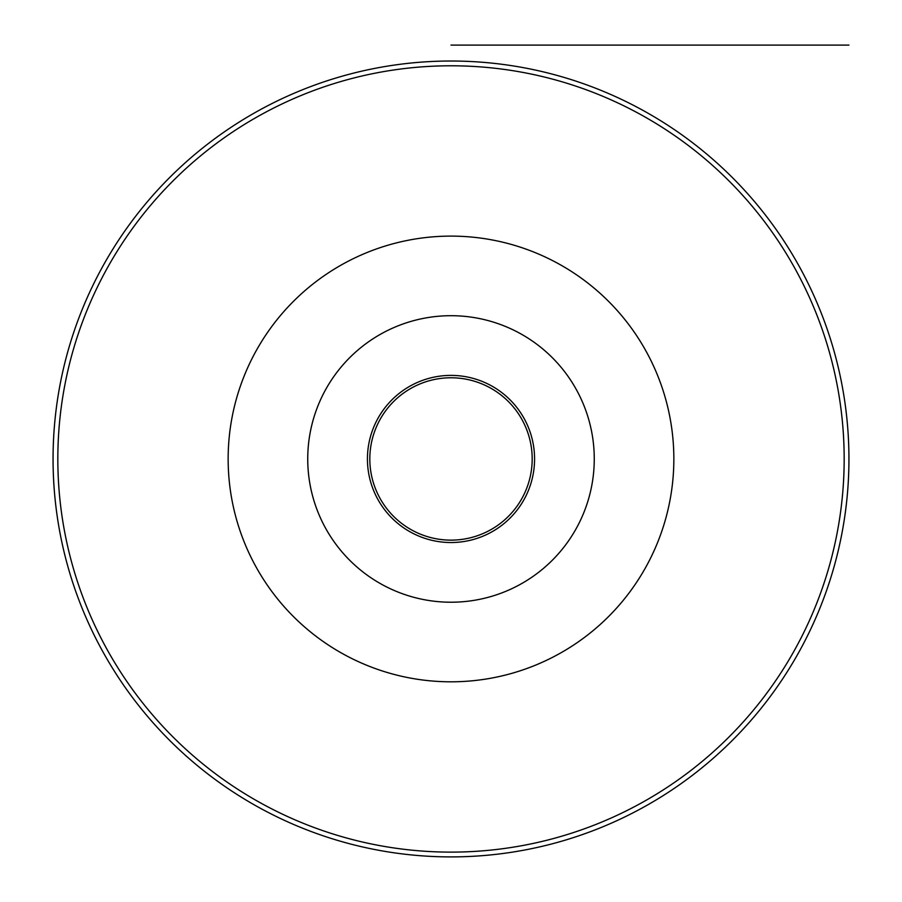 <?xml version="1.0" encoding="UTF-8"?>
<svg xmlns="http://www.w3.org/2000/svg" width="902" height="902" viewBox="0 0 902 902"><rect width="100%" height="100%" fill="white"/><g stroke="black" fill="none" stroke-linecap="round" stroke-linejoin="round"><path stroke-width="1.35" d="M848.94 458.96A397.94 397.94 0 0 0 451 61.02A397.94 397.94 0 0 0 53.06 458.96A397.94 397.94 0 0 0 451 856.9A397.94 397.94 0 0 0 848.94 458.96M844.171 458.96A393.171 393.171 0 0 0 451 65.79A393.171 393.171 0 0 0 57.829 458.96A393.171 393.171 0 0 0 451 852.119A393.171 393.171 0 0 0 844.171 458.96M451 602.22A143.26 143.26 0 0 0 594.26 458.96A143.26 143.26 0 0 0 451 315.7A143.26 143.26 0 0 0 307.74 458.96A143.26 143.26 0 0 0 451 602.22M451 542.53A83.57 83.57 0 0 0 534.57 458.96A83.57 83.57 0 0 0 451 375.39A83.57 83.57 0 0 0 367.43 458.96A83.57 83.57 0 0 0 451 542.53M451 540.14A81.18 81.18 0 0 0 532.18 458.96A81.18 81.18 0 0 0 451 377.78A81.18 81.18 0 0 0 369.82 458.96A81.18 81.18 0 0 0 451 540.14M451 45.1L848.94 45.1L451 45.1M451 236.11A222.85 222.85 0 0 0 228.15 458.96A222.85 222.85 0 0 0 451 681.811A222.85 222.85 0 0 0 673.85 458.96A222.85 222.85 0 0 0 451 236.11"/></g></svg>
